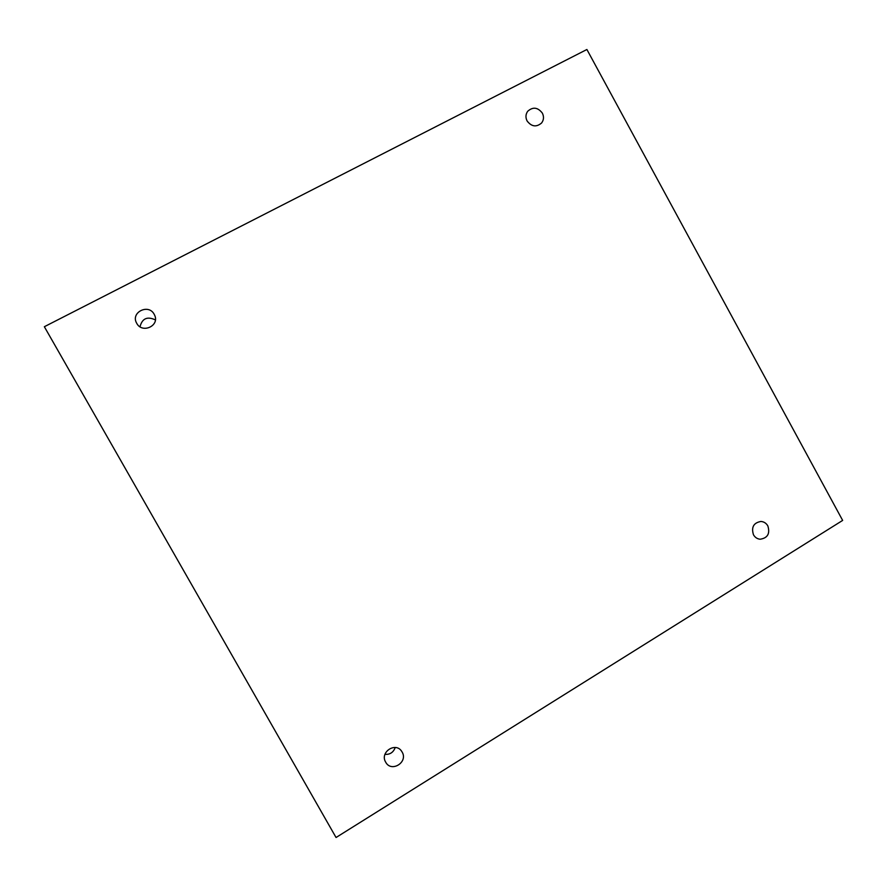 <?xml version="1.0" encoding="UTF-8"?>
<svg xmlns="http://www.w3.org/2000/svg" width="887" height="887" viewBox="0 0 887 887"><rect width="100%" height="100%" fill="white"/><g stroke="black" fill="none" stroke-linecap="round" stroke-linejoin="round"><path stroke-width="1.33" d="M44.35 326.715L586.895 49.495L842.65 520.414L336.051 837.505L44.35 326.715M542.334 113.092C537.755 107.249 532.865 106.651 527.665 111.319C525.603 114.312 525.414 117.527 527.111 120.987C531.568 126.73 536.391 127.395 541.591 122.994C543.831 119.967 544.086 116.663 542.334 113.092M154.183 314.286C148.506 303.254 130.245 312.546 136.698 323.245L136.742 323.334C142.175 333.889 159.793 325.862 154.648 315.229L154.183 314.286M402.088 751.999L401.756 751.455C395.735 741.488 379.503 752.231 385.679 762.144L385.701 762.199C391.333 772.876 408.419 762.199 402.088 751.999M767.843 525.913C766.246 523.186 763.94 521.7 760.946 521.456C753.606 522.765 751.123 527.211 753.484 534.794C755.025 537.433 757.232 538.908 760.115 539.229C767.621 538.087 770.204 533.652 767.843 525.913M140.013 326.771C142.175 318.422 147.286 316.127 155.369 319.897M395.236 747.497C393.418 752.376 389.992 754.671 384.958 754.371"/></g></svg>
